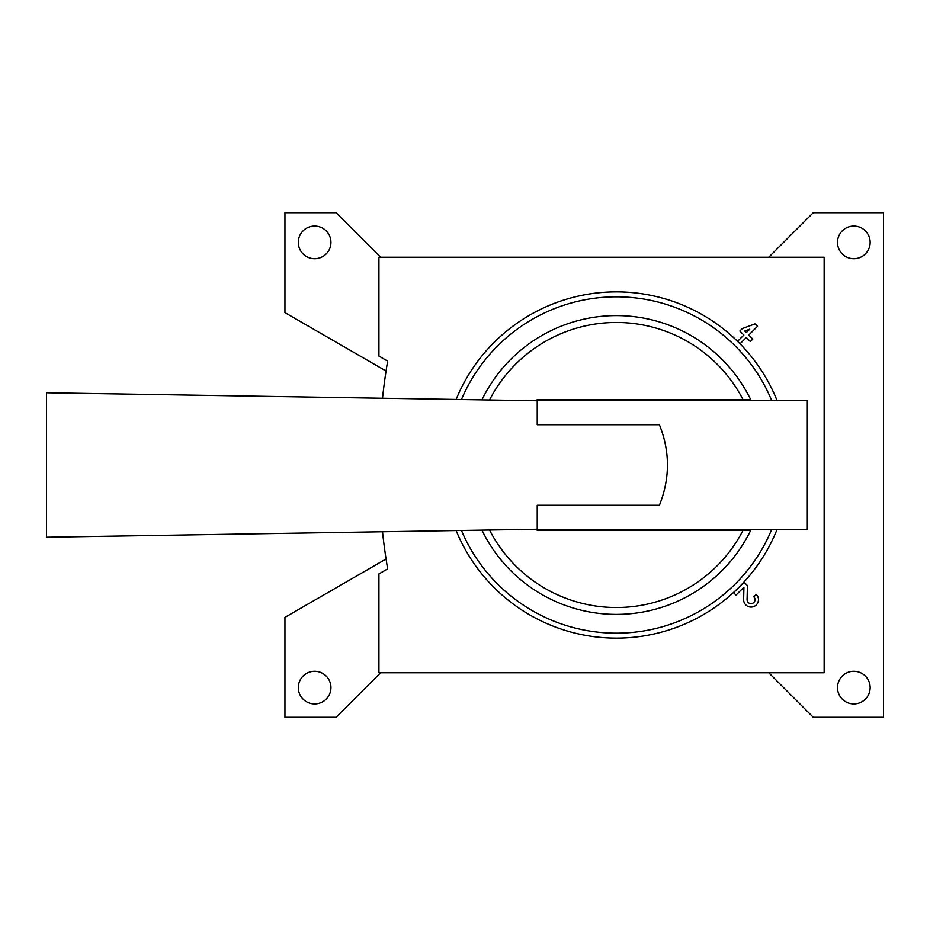<?xml version="1.0" encoding="UTF-8"?>
<svg xmlns="http://www.w3.org/2000/svg" width="930" height="930" viewBox="0 0 930 930"><rect width="100%" height="100%" fill="white"/><g stroke="black" fill="none" stroke-linecap="round" stroke-linejoin="round"><path stroke-width="1.4" d="M386.055 558.988L284.94 617.369L284.94 717.286L336.102 717.286L380.626 672.762M768.738 672.762L813.25 717.286L883.5 717.286L883.5 212.714L813.25 212.714L768.738 257.238M380.626 257.238L336.102 212.714L284.94 212.714L284.94 312.631L386.055 371.012M870.143 242.393A16.322 16.322 0 0 0 845.661 228.257A16.322 16.322 0 0 0 845.661 256.529A16.322 16.322 0 0 0 870.143 242.393M870.143 687.607A16.322 16.322 0 0 0 845.661 673.471A16.322 16.322 0 0 0 845.661 701.743A16.322 16.322 0 0 0 870.143 687.607M330.941 242.393A16.322 16.322 0 0 0 306.458 228.257A16.322 16.322 0 0 0 306.458 256.529A16.322 16.322 0 0 0 330.941 242.393M330.941 687.607A16.322 16.322 0 0 0 306.458 673.471A16.322 16.322 0 0 0 306.458 701.743A16.322 16.322 0 0 0 330.941 687.607M382.509 531.762A623.298 623.298 0 0 0 387.647 568.881L378.928 573.915L378.928 672.762L824.143 672.762L824.143 257.238L378.928 257.238L378.928 356.085L387.647 361.119A623.298 623.298 0 0 0 382.509 398.238M689.13 529.403A18.798 18.798 0 0 1 688.537 530.495M688.537 399.505A18.798 18.798 0 0 1 689.13 400.598M542.225 530.495A98.94 98.94 0 0 1 541.272 529.403M541.272 400.598A98.94 98.94 0 0 1 542.225 399.505M743.872 335.056L737.571 341.345L740.024 343.798L746.325 337.497L750.347 341.519L752.788 339.078L748.766 335.056L757.508 326.302L755.067 323.861L742.303 328.581L739.85 331.034L743.872 335.056M749.743 329.185L744.744 331.034L746.325 332.603L749.743 329.185M744.047 582.18L733.549 592.677L736.002 595.119L743.919 587.202L743.628 599.49A7.417 7.417 0 0 0 753.8 606.558A7.417 7.417 0 0 0 756.288 594.421L753.846 596.874A3.953 3.953 0 0 1 752.51 603.349A3.953 3.953 0 0 1 747.081 599.571L747.429 585.563L744.047 582.18M670.414 400.598L671.332 399.505L584.226 399.505A72.959 72.959 0 0 0 582.099 400.598M582.099 529.403A72.959 72.959 0 0 0 584.226 530.495L671.332 530.495L670.414 529.403M716.879 530.495A119.97 119.97 0 0 0 717.576 529.403M537.226 400.749L46.5 392.774L46.5 537.226L537.226 529.251L537.226 505.269L659.405 505.269C670.112 478.369 670.112 451.527 659.405 424.731L537.226 424.731L537.226 400.598L807.321 400.598L807.321 529.403L537.226 529.403L537.226 530.495L750.638 530.495A149.393 149.393 0 0 0 751.173 529.403M751.173 400.598A149.393 149.393 0 0 0 750.638 399.505L537.226 399.505L537.226 400.598M717.576 400.598A119.97 119.97 0 0 0 716.879 399.505M481.926 530.147L489.54 530.019A142.534 142.534 0 0 0 742.965 530.495L750.638 530.495A149.393 149.393 0 0 1 481.926 530.147A149.393 149.393 0 0 0 750.638 530.495M750.638 399.505A149.393 149.393 0 0 0 481.926 399.853A149.393 149.393 0 0 1 750.638 399.505L742.965 399.505A142.534 142.534 0 0 0 489.54 399.981M771.737 529.403A168.191 168.191 0 0 1 461.454 530.484M461.454 399.516A168.191 168.191 0 0 1 771.737 400.598M777.085 529.403A173.143 173.143 0 0 1 456.13 530.565M456.13 399.435A173.143 173.143 0 0 1 777.085 400.598M572.717 530.495L573.81 529.403M572.717 399.505L573.81 400.598"/></g></svg>

